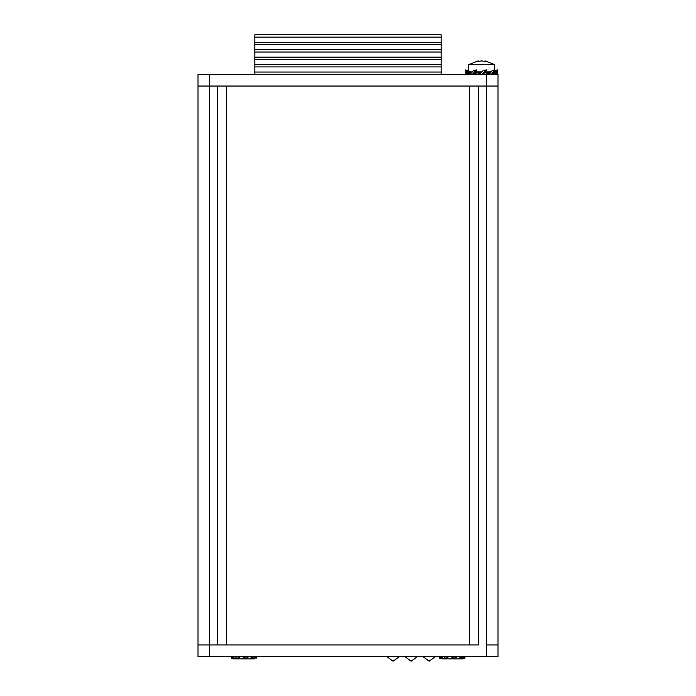 <?xml version="1.0" encoding="UTF-8"?>
<svg xmlns="http://www.w3.org/2000/svg" width="696" height="696" viewBox="0 0 696 696"><rect width="100%" height="100%" fill="white"/><g stroke="black" fill="none" stroke-linecap="round" stroke-linejoin="round"><path stroke-width="1.04" d="M469.556 644.905L469.556 86.034L226.444 86.034L226.444 644.905L478.404 644.905L478.404 86.034L497.962 86.034L497.962 74.394L198.038 74.394L198.038 86.034L497.962 86.034L497.962 644.905L486.321 644.905L497.962 644.905L497.962 86.034M469.53 71.836L472.201 71.836M476.455 71.836L481.789 71.836M485.373 71.836L490.663 71.836M493.29 71.836L494.699 71.836L494.699 64.65L485.06 60.909L484.973 61.622M485.06 60.909L487.644 61.727L481.658 60.909L475.681 61.727L477.908 60.978L468.625 64.65L494.699 64.65M481.284 72.297L477.578 72.297L481.284 72.297M473.393 74.394L477.439 74.159L474.028 74.159L477.856 72.314L476.282 71.505L476.673 69.87L473.506 70.557L470.192 74.394M489.497 72.297L485.886 72.297L489.497 72.297L486.521 74.394M492.498 74.159L491.55 74.159M492.977 72.297L494.073 72.297M485.747 74.159L482.041 74.159L485.747 74.159M470.827 72.297L471.366 72.297M468.643 74.394L470.348 74.159L469.2 74.089M254.249 657.842L254.249 658.868L233.29 658.868L233.29 657.389M462.709 657.842L462.709 658.868L441.751 658.868L441.751 657.389M478.404 644.905L198.038 644.905L217.596 644.905L217.596 86.034L236.231 86.034M497.962 644.905L497.962 656.545L198.038 656.545L198.038 86.034L217.596 86.034M488.644 72.297L489.114 71.836M422.776 656.545L429.197 661.2L435.618 656.545M404.733 656.545L411.153 661.2L417.574 656.545M386.689 656.545L393.101 661.2L399.521 656.545M254.858 37.132L254.858 34.8L441.142 34.8L441.142 74.385L254.858 74.385L254.858 37.132L441.142 37.132M254.858 72.053L441.142 72.053M254.858 66.938L441.142 66.938M254.858 64.606L441.142 64.606M254.858 59.482L441.142 59.482M254.858 57.15L441.142 57.15M254.858 52.035L441.142 52.035M254.858 49.703L441.142 49.703M254.858 44.579L441.142 44.579M254.858 42.247L441.142 42.247M485.417 60.978L485.321 61.727M477.908 60.978L478.004 61.727M478.265 60.909L478.352 61.622M481.789 74.394L486.548 69.87L483.224 70.557L479.17 74.394L481.014 72.558M477.447 74.246L480.745 72.645L477.804 74.394M472.192 74.394L476.673 69.87M466.216 74.394L468.695 69.87L466.833 70.653L465.589 74.394M465.781 73.228L465.676 69.87L466.712 70.87M474.672 74.211L473.985 74.22M494.699 69.896L496.613 70.87M497.196 74.394L497.649 69.87L496.196 74.394M491.341 74.394L494.56 69.87L492.342 70.557L489.105 74.394M490.332 71.836L489.401 72.297M487.974 73.002L485.991 74.246M491.245 71.462L488.983 72.645M488.662 74.394L490.036 72.784L487 73.793M489.523 73.332L487.922 74.394M489.271 73.611L488.131 74.394M492.22 70.688L489.018 73.237M490.863 71.714L488.749 73.324M490.584 71.836L488.47 73.419M490.08 71.836L488.183 73.498M490.01 72.184L487.887 73.585M489.706 72.332L487.583 73.663M489.366 72.488L487.252 73.733M491.359 71.383L489.279 73.132M491.593 71.201L489.532 73.028M491.837 71.018L489.784 72.915M492.072 70.809L490.036 72.784M492.246 70.653L490.071 72.802M491.002 72.21L490.349 72.732M490.48 72.471L488.975 74.394M490.81 72.445L490.184 72.95M497.449 70.383L492.881 74.246L492.185 74.141L494.264 72.297M485.878 72.219L482.215 74.002L485.878 72.219L485.434 71.505L486.548 69.87M497.649 69.87L494.117 72.297M494.43 72.645L493.603 73.002M492.881 74.246L493.377 74.394M495.587 74.394L496.144 72.784L493.534 73.793M495.917 73.332L494.743 74.394M495.804 73.611L494.969 74.394M497.379 70.557L495.213 73.237M495.987 71.714L494.978 73.324M495.743 71.879L494.734 73.419M495.5 72.036L494.491 73.498M495.248 72.184L494.247 73.585M494.987 72.332L493.995 73.663M494.717 72.488L493.734 73.733M496.448 71.383L495.448 73.132M496.674 71.201L495.674 73.028M496.9 71.018L495.909 72.915M497.127 70.809L496.144 72.784M497.37 70.653L496.196 72.802M497.066 72.21L496.004 74.394M496.996 72.445L496.509 72.95M493.064 72.175L493.795 71.836M494.699 70.453L494.699 71.697M494.612 71.836L494.03 72.245M496.161 70.383L495.743 71.558M497.544 73.228L497.736 74.394M496.413 70.557L495.883 71.383M497.396 73.802L497.562 74.394M488.653 72.254L489.288 72.297M470.409 72.21L470.105 71.836M466.555 71.166L465.868 70M465.589 70.435L466.155 72.027M465.937 72.636L465.546 71.227M468.382 74.394L469.13 74.098M468.721 74.237L469.243 74.028M468.312 74.394L469.374 73.872M467.982 74.394L470.435 72.219L469.191 71.505L468.695 69.87M469.522 73.698L471.14 72.314L470.435 72.219M468.199 70.435L467.173 73.672L469.791 72.662M467.486 73.063L469.191 71.505M467.59 72.784L469.095 71.366M467.851 74.394L468.826 72.958M468.008 74.376L469.078 72.88M468.243 74.254L469.33 72.802M468.486 74.124L469.591 72.732M467.703 74.394L468.582 73.045M467.555 74.394L468.347 73.132M467.407 74.394L468.112 73.228M467.26 74.394L467.877 73.332M467.112 74.394L467.642 73.437M466.964 74.394L467.416 73.55M466.816 74.394L467.625 71.227M466.616 74.394L466.825 74.011M466.259 74.246L466.798 73.706M466.329 74.011L466.851 73.489M474.924 73.698L474.176 74.089M473.698 74.237L474.594 73.872M473.123 74.394L477.334 72.219M475.96 70.435L473.28 73.672L476.325 72.662M473.898 73.063L476.29 71.505M474.141 72.784L476.264 71.366M473.062 74.394L475.133 72.958M473.158 74.376L475.429 72.88M473.419 74.254L475.742 72.802M473.715 74.124L476.073 72.732M472.984 74.394L474.846 73.045M472.915 74.394L474.576 73.132M472.836 74.394L474.307 73.228M472.758 74.394L474.046 73.332M472.68 74.394L473.793 73.437M472.61 74.394L473.541 73.55M472.532 74.394L475.063 71.227M472.427 74.394L472.828 74.011M472.323 74.246L473.01 73.706M472.514 74.011L473.176 73.489M482.311 73.907L482.841 73.689M485.886 70.435L482.589 73.68L484.903 72.662M483.276 73.063L485.434 71.505M483.572 72.784L485.495 71.366M481.067 72.488L478.422 73.793M479.057 74.394L480.727 72.802L479.605 73.419M480.127 73.332L478.717 74.394M479.831 73.611L478.822 74.394M482.763 73.55L483.311 73.228M482.746 73.489L485.025 71.227M481.101 72.471L480.727 72.802M481.127 72.445L480.605 72.95M233.29 658.112L233.212 657.433M233.082 658.425L233.195 657.442M232.899 658.425L231.977 658.164L232.899 658.425M231.411 657.659L231.063 656.545M231.646 656.545L231.507 658.381M232.412 657.851L234.439 656.902M231.429 658.425L234.865 656.545M232.038 658.146L234.674 656.545M233.308 656.545L232.412 657.824L232.969 656.545M233.978 656.928L234.891 656.633M234.535 656.72L235.004 656.545M233.882 656.859L234.221 656.545M233.699 656.946L234.108 656.545M233.525 657.033L233.995 656.545M233.351 657.137L233.891 656.545M233.169 657.242L233.778 656.545M232.995 657.363L233.665 656.545M232.821 657.485L233.551 656.545M232.638 657.633L233.447 656.545M235.405 656.545L236.249 657.12L235.422 658.425L238.658 657.824L239.859 656.624M239.755 656.911L240.668 656.545M239.528 657.05L240.442 656.545M239.641 656.981L240.59 656.545M239.885 656.841L240.311 656.545M237.023 656.545L236.249 657.111M237.092 656.545L236.214 657.224M237.162 656.545L236.466 657.346M236.362 657.45L235.431 658.425M240.398 656.545L239.876 656.85L240.511 656.633M240.207 656.72L240.729 656.545M240.146 656.545L239.424 657.128L240.268 656.545M239.398 657.146L240.224 656.545L239.398 657.146M239.485 657.059L240.103 656.545M238.685 657.807L240.068 656.545M242.069 656.545L243.617 657.12L243.409 658.425L247.289 657.824L248.698 656.545M244.653 656.545L243.617 657.111M244.844 656.545L243.67 657.224M245.766 656.545L244.748 657.45L245.566 656.545M244.748 657.45L243.417 658.425M245.714 656.545L245.279 656.998M249.525 656.545L251.056 657.12L251.569 658.425L254.284 657.824L255.154 656.545M251.865 656.545L251.056 657.111M252.091 656.545L251.169 657.224M253.44 656.545L252.674 657.45L253.066 656.545M252.674 657.45L251.569 658.425M253.335 656.545L253.083 656.998M255.293 656.545L254.901 656.963L255.789 658.19L254.727 657.215M255.449 656.545L255.206 657.224L256.076 658.425L256.224 656.545M256.433 657.45L256.337 658.103M256.589 656.545L256.528 657.033M256.476 656.545L256.528 656.998M254.397 657.677L254.823 658.425M441.751 658.112L441.673 657.433M441.534 658.425L441.655 657.442M441.36 658.425L440.429 658.164L441.36 658.425M439.872 657.659L439.515 656.545M440.072 656.659L439.959 658.381M440.873 657.851L442.891 656.902M439.889 658.425L443.326 656.545M440.49 658.146L443.135 656.545M441.76 656.545L440.873 657.824L441.429 656.545M442.43 656.928L443.343 656.633M442.995 656.72L443.456 656.545M442.343 656.859L442.682 656.545M442.16 656.946L442.569 656.545M441.977 657.033L442.456 656.545M441.803 657.137L442.343 656.545M441.629 657.242L442.23 656.545M441.447 657.363L442.117 656.545M441.273 657.485L442.012 656.545M441.099 657.633L441.899 656.545M443.865 656.545L444.7 657.12L443.883 658.425L447.11 657.824L448.311 656.624M448.563 656.545L447.98 657.05L449.129 656.545M448.093 656.981L449.042 656.545M448.215 656.911L448.972 656.633M445.483 656.545L444.7 657.111M445.553 656.545L444.674 657.224M445.614 656.545L444.918 657.346M444.822 657.45L443.883 658.425M448.624 656.711L449.19 656.545M448.302 656.859L448.859 656.545M448.598 656.545L447.876 657.128L448.903 656.545M448.642 656.545L447.85 657.146L448.685 656.545M447.137 657.807L448.52 656.545M450.521 656.545L452.069 657.12L451.869 658.425L455.75 657.824L457.15 656.545M453.105 656.545L452.069 657.111M453.296 656.545L452.122 657.224M454.218 656.545L453.2 657.45L454.018 656.545M453.2 657.45L451.869 658.425M454.166 656.545L453.731 656.998M457.977 656.545L459.517 657.12L460.021 658.425L462.736 657.824L463.606 656.545M460.317 656.545L459.517 657.111M460.543 656.545L459.621 657.224M461.892 656.545L461.135 657.45L461.518 656.545M461.135 657.45L460.021 658.425M461.787 656.545L461.535 656.998M463.745 656.545L463.353 656.963L464.249 658.19L463.188 657.215M463.901 656.545L463.667 657.224L464.528 658.425L464.676 656.545M464.893 657.45L464.798 658.103M465.041 656.545L464.98 657.033M464.937 656.545L464.989 656.998M462.857 657.677L463.284 658.425M294.538 656.545L256.902 656.545M205.955 86.034L198.038 86.034L198.038 644.905M207.364 86.034L198.038 86.034L207.364 86.034M221.337 86.034L225.147 86.034M486.321 656.545L486.321 74.394M209.679 656.545L209.679 74.394M468.625 64.65L468.625 69.896"/></g></svg>
